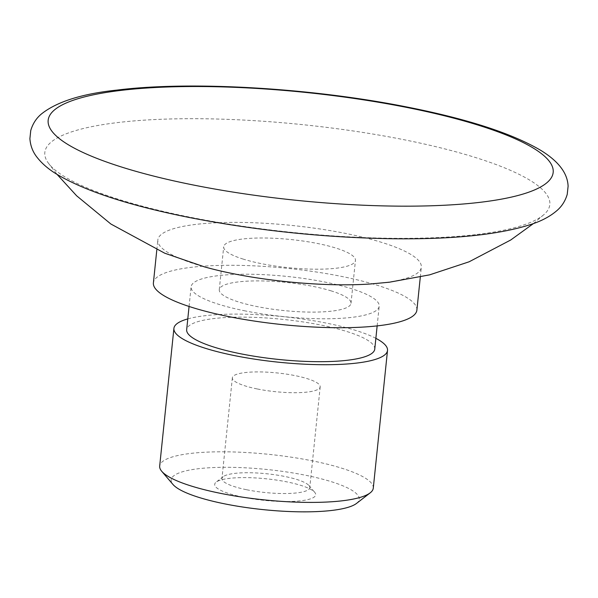 <?xml version="1.0" encoding="UTF-8"?>
<svg xmlns="http://www.w3.org/2000/svg" width="598" height="598" viewBox="0 0 598 598"><rect width="100%" height="100%" fill="white"/><g stroke="black" fill="none" stroke-linecap="round" stroke-linejoin="round"><path stroke-width="0.45" stroke-dasharray="2.99 2.24" d="M370.222 283.998A132.442 28.241 5.9 0 0 383.415 282.779A132.442 28.241 5.9 0 0 421.321 267.216A132.442 28.241 5.9 0 0 382.092 242.511A132.442 28.241 5.9 0 0 240.06 222.411A132.442 28.241 5.9 0 0 157.835 239.985A132.442 28.241 5.9 0 0 197.063 264.69A132.442 28.241 5.9 0 0 204.426 266.865M477.189 234.438A253.851 54.126 5.9 0 0 544.292 214.263A253.851 54.126 5.9 0 0 417.247 142.466A253.851 54.126 5.9 0 0 117.477 122.59A253.851 54.126 5.9 0 0 48.288 163.007A253.851 54.126 5.9 0 0 120.019 199.769A253.851 54.126 5.9 0 0 477.189 234.438M416.888 310.115A132.442 28.241 5.9 0 0 377.659 285.41A132.442 28.241 5.9 0 0 235.627 265.318A132.442 28.241 5.9 0 0 153.402 282.891M244.081 310.683A94.544 20.16 5.9 0 0 379.184 306.221A94.544 20.16 5.9 0 0 326.209 282.323A94.544 20.16 5.9 0 0 191.106 286.786A94.544 20.16 5.9 0 0 244.081 310.683M374.752 349.127A94.544 20.16 5.9 0 0 321.776 325.23A94.544 20.16 5.9 0 0 186.666 329.692M375.865 338.333A107.371 22.896 5.9 0 0 327.345 323.301A107.371 22.896 5.9 0 0 187.787 318.898M373.279 488.147A107.371 22.896 5.9 0 0 313.113 461.006A107.371 22.896 5.9 0 0 159.681 466.074M356.513 503.434A94.544 20.16 5.9 0 0 306.258 475.395A94.544 20.16 5.9 0 0 207.633 467.875A94.544 20.16 5.9 0 0 172.964 484.462M257.103 388.932A44.147 9.411 -174.1 0 1 232.36 377.772A44.147 9.411 -174.1 0 1 277.248 372.95A44.147 9.411 -174.1 0 1 320.192 386.846A44.147 9.411 -174.1 0 1 257.103 388.932M243.139 497.185A50.77 10.824 -174.1 0 1 216.155 482.13A50.77 10.824 -174.1 0 1 266.304 478.804A50.77 10.824 -174.1 0 1 314.72 492.311A50.77 10.824 -174.1 0 1 296.1 501.221A50.77 10.824 -174.1 0 1 243.139 497.185M246.682 489.755A44.147 9.411 5.9 0 0 309.771 487.676A44.147 9.411 5.9 0 0 308.927 485.524A44.147 9.411 5.9 0 0 266.828 473.773A44.147 9.411 5.9 0 0 223.211 476.666A44.147 9.411 5.9 0 0 221.94 478.594A44.147 9.411 5.9 0 0 246.682 489.755M331.404 290.957A66.221 14.12 5.9 0 0 260.384 280.911A66.221 14.12 5.9 0 0 219.272 289.694A66.221 14.12 5.9 0 0 238.886 302.05A66.221 14.12 5.9 0 0 309.906 312.096A66.221 14.12 5.9 0 0 351.011 303.313A66.221 14.12 5.9 0 0 331.404 290.957M243.319 259.143A66.221 14.12 -174.1 0 1 223.704 246.795A66.221 14.12 -174.1 0 1 264.817 238.004A66.221 14.12 -174.1 0 1 335.837 248.05A66.221 14.12 -174.1 0 1 355.451 260.407A66.221 14.12 -174.1 0 1 314.339 269.19A66.221 14.12 -174.1 0 1 243.319 259.143M533.386 223.607L544.292 214.263M48.288 163.007L57.057 174.384M420.304 277.038L421.321 267.216M156.818 249.807L157.835 239.985M377.151 325.895L379.184 306.221M189.073 306.453L191.106 286.786M232.36 377.772L221.94 478.594M320.192 386.846L309.771 487.676M223.211 476.666L216.155 482.13M308.927 485.524L314.72 492.311M351.011 303.313L355.451 260.407M219.272 289.694L223.704 246.795"/><path stroke-width="0.9" d="M57.057 174.384L76.634 195.793L110.854 224.003L164.727 253.208L204.426 266.865A132.442 28.241 5.9 0 0 370.222 283.998L389.44 282.204L429.603 274.856L469.131 261.782L510.782 239.962L533.386 223.607M156.818 249.807L153.402 282.891A132.442 28.241 5.9 0 0 192.631 307.596A132.442 28.241 5.9 0 0 334.663 327.689A132.442 28.241 5.9 0 0 416.888 310.115L420.304 277.038M189.073 306.453L186.666 329.692A94.544 20.16 5.9 0 0 239.649 353.582A94.544 20.16 5.9 0 0 374.752 349.127L377.151 325.895M187.787 318.898A107.371 22.896 5.9 0 0 173.913 328.369A107.371 22.896 5.9 0 0 234.072 355.511A107.371 22.896 5.9 0 0 387.511 350.443A107.371 22.896 5.9 0 0 375.865 338.333M173.913 328.369L159.681 466.074A107.371 22.896 5.9 0 0 161.744 471.306A107.371 22.896 5.9 0 0 219.847 493.208A107.371 22.896 5.9 0 0 370.192 492.849A107.371 22.896 5.9 0 0 373.279 488.147L387.511 350.443M161.744 471.306L172.964 484.462A94.544 20.16 5.9 0 0 224.13 503.748A94.544 20.16 5.9 0 0 356.513 503.434L370.192 492.849M123.345 167.597A253.851 54.126 5.9 0 0 480.515 202.266A253.851 54.126 5.9 0 0 477.981 125.079A253.851 54.126 5.9 0 0 120.803 90.418A253.851 54.126 5.9 0 0 123.345 167.597M117.171 90.066C82.053 93.737 56.795 101.712 41.404 113.986C36.261 118.292 32.711 123.816 30.752 130.551L29.9 138.646C30.401 145.598 32.696 151.713 36.799 156.975C41.92 163.613 48.804 169.496 57.468 174.638C86.209 191.547 130.738 205.951 191.068 217.844C257.738 230.693 325.035 237.66 392.961 238.744C454.996 239.469 501.842 234.409 533.483 223.57C542.648 220.378 550.339 216.162 556.544 210.915C561.701 206.609 565.26 201.085 567.233 194.343L568.1 186.255C567.629 173.188 558.495 161.213 540.697 150.322C512.09 133.429 467.703 119.032 407.559 107.132C312.111 87.996 191.315 80.782 117.171 90.066"/></g></svg>
